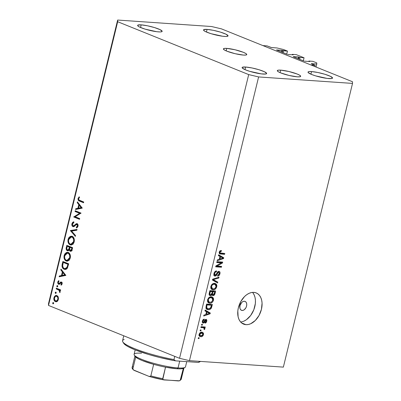 <?xml version="1.0" encoding="UTF-8"?>
<svg xmlns="http://www.w3.org/2000/svg" width="401" height="401" viewBox="0 0 401 401"><rect width="100%" height="100%" fill="white"/><g stroke="black" fill="none" stroke-linecap="round" stroke-linejoin="round"><path stroke-width="0.6" d="M314.84 66.546L315.146 65.293L311.026 65.007L262.926 45.599L267.046 45.884L271.191 47.524L276.961 47.955L283.572 49.518L287.467 51.092L282.605 50.451L282.164 52.26L282.605 50.451L276.535 49.955L281.943 50.295L283.517 50.817L283.076 52.626L283.517 50.817L287.467 51.092L286.735 54.105L287.467 51.092L283.572 49.518L276.961 47.955L271.522 47.579L267.046 45.884L262.926 45.599L311.026 65.007L315.146 65.293L314.84 66.546M311.331 63.754L315.146 65.293L311.331 63.754M316.033 67.027L316.765 64.015L311.326 63.639L316.765 64.015L316.033 67.027M316.745 62.902L316.765 64.015L316.745 62.902L312.845 61.333L316.745 62.902M308.79 61.468L308.89 61.057L312.845 61.333L308.89 61.057L308.79 61.468M309.778 61.533L308.89 61.057L309.778 61.533M304.534 61.173L309.808 61.538L304.534 61.173M293.256 56.736L303.873 61.017L293.256 56.736M298.113 58.691L298.529 56.987L293.256 56.626L299.191 57.142L298.75 58.952L299.191 57.142L298.529 56.987L298.113 58.691M299.662 59.318L300.103 57.513L299.191 57.142L300.103 57.513L299.662 59.318M303.321 60.797L304.053 57.784L300.103 57.513L304.053 57.784L296.259 54.636L304.053 57.784L303.321 60.797M292.204 54.777L292.304 54.366L296.259 54.636L292.304 54.366L292.204 54.777M293.191 54.842L292.304 54.366L293.191 54.842M287.948 54.481L293.221 54.847L287.948 54.481M276.67 50.045L287.286 54.325L276.67 50.045M281.527 52L281.943 50.295L281.527 52M242.144 310.464A4.807 3.213 -68 0 1 241.472 310.309A4.807 3.213 -68 0 1 240.114 305.131A4.807 3.213 -68 0 1 244.394 301.236L245.567 301.677L246.394 302.75L246.745 304.294L246.565 306.078L245.883 307.828L244.164 309.813L242.811 310.419L241.522 310.329L240.505 309.562L239.903 308.224L239.973 305.622L241.733 302.429L243.046 301.502L244.394 301.236A4.807 3.213 -68 0 1 245.071 301.392A4.807 3.213 -68 0 1 246.425 306.57A4.807 3.213 -68 0 1 242.144 310.464L240.876 309.953L242.144 310.464M226.791 48.381L226.179 50.882L226.791 48.381L224.269 48.421L223.392 48.962L224.299 49.924L226.846 51.163L235.121 53.694L243.372 55.072A12.02 1.9 -166.3 0 1 230.42 52.416A12.02 1.9 -166.3 0 1 223.402 48.882A12.02 1.9 -166.3 0 1 226.791 48.381A12.02 1.9 -166.3 0 1 239.743 51.042A12.02 1.9 -166.3 0 1 246.76 54.576A12.02 1.9 -166.3 0 1 243.372 55.072L245.893 55.037L246.77 54.496L245.863 53.533L243.317 52.295L235.041 49.764L226.791 48.381M280.69 70.135L280.083 72.631L280.69 70.135L278.169 70.17L277.297 70.711L278.199 71.674L280.745 72.912L289.026 75.443L297.276 76.827A12.02 1.9 -166.3 0 1 284.324 74.165A12.02 1.9 -166.3 0 1 277.307 70.631A12.02 1.9 -166.3 0 1 280.69 70.135A12.02 1.9 -166.3 0 1 293.647 72.792A12.02 1.9 -166.3 0 1 300.665 76.325A12.02 1.9 -166.3 0 1 297.276 76.827L299.798 76.786L300.675 76.245L299.768 75.283L297.221 74.045L288.946 71.513L280.69 70.135M245.968 324.675A16.832 11.248 -68 0 1 243.607 324.138A16.832 11.248 -68 0 1 238.856 306.013A16.832 11.248 -68 0 1 253.838 292.379L256.013 292.845L257.953 293.913L259.582 295.542L260.84 297.672L261.678 300.219L262.064 303.081L261.437 309.321L259.051 315.442L255.277 320.509L250.68 323.747L248.294 324.519L245.968 324.675L243.793 324.208L241.853 323.141L240.224 321.512L238.966 319.381L238.129 316.84L237.823 310.9L238.369 307.732L240.755 301.617L244.53 296.55L246.77 294.66L249.126 293.306L251.512 292.535L253.838 292.379A16.832 11.248 -68 0 1 256.204 292.92A16.832 11.248 -68 0 1 260.951 311.046A16.832 11.248 -68 0 1 245.968 324.675L241.532 322.885L245.968 324.675M263.086 74.055A12.621 1.995 -166.3 0 1 249.482 71.263A12.621 1.995 -166.3 0 1 242.114 67.548A12.621 1.995 -166.3 0 1 245.668 67.027L245.031 69.654L245.668 67.027L242.329 67.288L242.349 68.095L245.728 69.944L249.718 71.333L261.231 73.869L265.733 74.015L266.65 73.448L264.56 71.809L259.036 69.744L251.943 67.949L245.668 67.027A12.621 1.995 -166.3 0 1 259.272 69.819A12.621 1.995 -166.3 0 1 266.64 73.528A12.621 1.995 -166.3 0 1 263.086 74.055M158.595 31.89A12.621 1.995 -166.3 0 1 144.992 29.098A12.621 1.995 -166.3 0 1 137.623 25.388A12.621 1.995 -166.3 0 1 141.177 24.862L140.54 27.489L141.177 24.862L137.839 25.123L137.859 25.93L139.703 27.108L145.227 29.173L156.741 31.704L160.114 31.94L161.242 31.849L162.159 31.283L160.069 29.649L154.545 27.584L147.453 25.784L141.177 24.862A12.621 1.995 -166.3 0 1 154.781 27.654A12.621 1.995 -166.3 0 1 162.149 31.368A12.621 1.995 -166.3 0 1 158.595 31.89M224.495 36.431A12.621 1.995 -166.3 0 1 210.891 33.639A12.621 1.995 -166.3 0 1 203.523 29.925A12.621 1.995 -166.3 0 1 207.076 29.403L206.44 32.03L207.076 29.403L203.738 29.664L203.758 30.471L205.603 31.649L211.126 33.709L222.64 36.245L226.014 36.481L227.833 36.17L228.059 35.824L225.969 34.185L220.445 32.12L213.352 30.326L207.076 29.403A12.621 1.995 -166.3 0 1 220.68 32.195A12.621 1.995 -166.3 0 1 228.049 35.905A12.621 1.995 -166.3 0 1 224.495 36.431M328.985 78.591A12.621 1.995 -166.3 0 1 315.381 75.799A12.621 1.995 -166.3 0 1 308.013 72.09A12.621 1.995 -166.3 0 1 311.567 71.568L310.93 74.19L311.567 71.568L308.92 71.604L308.229 71.829L308.249 72.631L311.627 74.486L315.617 75.874L327.131 78.411L331.632 78.556L332.549 77.984L330.459 76.35L324.935 74.285L317.843 72.491L311.567 71.568A12.621 1.995 -166.3 0 1 325.171 74.36A12.621 1.995 -166.3 0 1 332.539 78.07A12.621 1.995 -166.3 0 1 328.985 78.591M48.511 305.432L179.538 358.304L248.7 74.591L117.673 21.719L48.511 305.432L117.673 21.719L117.638 20.05L211.548 26.521L221.462 28.867L352.489 81.739L352.524 83.408L258.615 76.937L189.452 360.654L283.362 367.121L352.524 83.408L283.362 367.121L189.452 360.654L258.615 76.937L248.7 74.591L179.538 358.304L189.452 360.654L179.538 358.304L48.511 305.432L48.476 303.768L117.638 20.05L48.476 303.768L48.511 305.432M79.614 213.312L75.057 211.472L75.233 210.751L81.037 213.091L75.132 216.735L79.699 218.58L79.523 219.302L73.719 216.961L79.614 213.312L73.719 216.961L79.523 219.302L79.699 218.58L75.132 216.735L81.037 213.091L75.233 210.751L75.057 211.472L76.756 211.367L75.057 211.472L79.614 213.312L80.751 213.392L79.614 213.312M72.922 226.64L76.982 224.415L77.899 224.48L76.982 224.415L77.428 225.893L78.055 225.938L77.428 225.893L76.3 227.172L77.493 227.257L76.3 227.172L76.496 227.974L78.005 226.219C78.24 224.996 77.949 224.149 77.132 223.683L76.14 223.773L77.448 223.863L76.14 223.773L75.027 224.781L75.894 224.841L75.027 224.781L73.744 225.863L74.817 225.933L73.107 225.923L72.506 223.943L73.909 222.56L73.779 221.758L71.914 223.703C71.649 225.106 71.99 226.084 72.922 226.64L73.599 226.69L72.766 226.57L72.105 225.823L71.864 223.923L72.641 222.37L73.779 221.758L73.909 222.56L73.072 223.006L72.506 223.943L72.872 225.773L73.844 225.808L76.761 223.603L77.824 224.329L78.075 225.828L77.604 227.111L76.496 227.974L76.3 227.172L76.977 226.715L77.468 225.673L76.982 224.415L76.31 224.5L74.165 226.45L73.248 226.715M70.391 230.625L77.052 229.447L76.862 230.224L71.634 231.066L75.548 235.603L75.363 236.379L70.391 230.625L75.363 236.379L75.548 235.603L71.634 231.066L76.862 230.224L77.052 229.447L70.416 230.52L72.06 230.635L76.957 229.843L72.06 230.635L70.416 230.52L72.035 230.735L70.391 230.625M68.09 239.372L68.706 237.828L70.29 236.364L71.854 236.234L73.253 237.116L74.035 238.415L74.38 240.485L73.954 242.59L73.137 243.968L71.052 245.031L69.017 244.059L68.06 242.104L68.09 239.372C67.629 242.034 68.305 243.853 70.115 244.836L70.912 245.026L74.21 241.773C74.651 239.121 73.964 237.307 72.155 236.339L71.388 236.159L68.09 239.372L68.736 239.417L68.09 239.372M64.155 255.517L64.767 253.978L66.35 252.51L67.914 252.379L69.313 253.262L70.23 254.951L70.446 256.635L70.02 258.735L69.203 260.114L67.117 261.176L65.077 260.204L64.12 258.254L64.155 255.517C63.694 258.179 64.371 259.998 66.18 260.981L66.977 261.171L70.275 257.918C70.716 255.267 70.03 253.452 68.22 252.485L67.448 252.304L64.155 255.517L64.802 255.562L64.155 255.517M61.002 269.126L65.849 275.402L59.137 276.785L59.328 275.998L61.478 275.552L62.371 271.893L60.812 269.918L61.002 269.126L60.812 269.918L62.371 271.893L61.478 275.552L59.328 275.998L59.137 276.785L65.849 275.402L61.002 269.126M52.987 303.863L53.634 303.382L53.313 302.514L52.666 302.991L53.659 303.061L52.666 302.991L53.218 302.489L53.609 302.85L53.533 303.627L52.987 303.863L52.641 303.126L53.107 303.888M56.882 295.542L57.944 296.474L58.471 298.189L58.15 300.098L57.313 301.291L56.25 301.773L54.977 301.422L54.055 300.133L53.814 298.951L54.386 296.6L55.533 295.562L56.882 295.542L56.335 295.412L53.95 297.717C53.609 299.627 54.09 300.935 55.393 301.647L57.097 301.447L58.34 299.487L58.19 296.956L56.882 295.542M55.533 293.407L56.18 292.93L55.859 292.063L55.213 292.54L56.205 292.61L55.213 292.54L55.764 292.038L56.155 292.394L56.085 293.171L55.443 293.357L55.193 292.675L55.659 293.437M56.185 288.895L56.361 288.169L60.601 289.883L60.426 290.605L59.799 290.354L60.2 291.607L59.849 292.65L59.178 290.319L56.185 288.895L59.032 290.189L59.849 292.65L60.15 292.073L59.799 290.354L60.426 290.605L60.601 289.883L56.361 288.169L56.185 288.895L57.829 289.006L56.185 288.895M57.122 286.885L57.769 286.409L57.453 285.542L56.802 286.018L57.794 286.088L56.802 286.018L57.353 285.517L57.744 285.873L57.674 286.655L57.032 286.835L56.782 286.154L57.248 286.915M61.383 282.008L61.965 282.525L62.185 283.642L61.158 285.216L60.912 284.58L61.634 283.582L61.333 282.8L60.792 282.79L58.932 284.359L58.125 283.973L57.689 282.76L57.919 281.602L58.752 280.61L59.027 281.246L58.25 282.64L58.656 283.517L59.233 283.482L60.546 282.078L61.383 282.008L60.661 282.018L59.178 283.517L58.726 283.552L58.295 282.239L59.027 281.246L58.752 280.61L57.769 282.063L58.571 284.289L59.293 284.279L61.223 282.745L61.609 283.743L60.912 284.58L61.158 285.216L62.13 283.953L61.383 282.008L60.661 282.018L61.518 282.078L60.661 282.018M64.085 269.231L62.566 267.938L62.03 266.47L62.872 261.467L68.676 263.808L67.293 268.164L66.175 269.206L64.987 269.447L64.085 269.231L64.962 269.447L67.443 267.918L68.676 263.808L62.872 261.467L62.26 263.968L62.912 264.013L62.26 263.968C61.644 266.57 62.25 268.324 64.085 269.231L65.734 269.347L64.085 269.231M67.293 250.745L68.085 250.8L67.293 250.745L69.759 249.833L69.157 249.793L70.165 251.221L70.882 251.272L70.165 251.221C71.238 251.427 71.929 250.765 72.225 249.237L72.611 247.663L66.807 245.322L66.275 247.502L66.922 247.547L66.275 247.502L66.807 245.322L72.611 247.663L71.949 250.139L71.193 251.141L69.985 251.136L69.157 249.793L68.33 250.705L67.418 250.79L66.26 249.472L66.275 247.502C65.924 249.046 66.265 250.129 67.293 250.745L67.709 250.841M77.403 201.848L82.25 208.124L75.538 209.507L75.729 208.72L77.879 208.279L78.771 204.62L77.213 202.64L77.403 201.848L77.213 202.64L78.771 204.62L77.879 208.279L75.729 208.72L75.538 209.507L82.25 208.124L77.403 201.848M78.651 198.741L78.947 199.964L83.739 202.019L83.563 202.741L78.325 200.34L78.065 198.46L79.213 196.781L79.553 197.387L78.651 198.741L79.553 197.387L79.213 196.781L78.065 198.46C77.899 200.014 78.426 200.911 79.644 201.162L83.563 202.741L83.739 202.019L79.874 200.46C79.042 200.335 78.636 199.758 78.651 198.741M221.312 262.85L216.725 262.535L216.931 261.693L222.695 262.094L222.475 262.986L217.051 266.074L221.648 266.389L221.442 267.231L215.678 266.83L215.893 265.933L221.312 262.85L215.893 265.933L215.678 266.83L221.442 267.231L221.648 266.389L217.051 266.074L222.475 262.986L222.695 262.094L216.931 261.693L216.725 262.535L221.312 262.85L219.658 262.179L221.312 262.85M218.695 272.159L217.773 271.783L218.695 272.159L219.242 273.753L217.728 275.286L217.598 276.134C218.72 276.088 219.497 275.302 219.923 273.773L219.292 273.517L219.923 273.773C220.234 272.329 219.898 271.512 218.916 271.322C217.979 271.397 217.272 272.084 216.801 273.387L215.217 275.327L214.63 273.627L214.009 273.377L214.63 273.627C214.971 272.449 215.578 271.838 216.45 271.788L215.297 271.327L216.45 271.788L216.575 270.946C215.332 270.961 214.46 271.818 213.974 273.512C213.628 275.056 213.979 275.943 215.031 276.169L214.149 275.682L213.873 273.998L214.575 272.073L215.778 271.071L216.575 270.946L216.45 271.788L215.603 272.048L214.896 272.896L214.535 274.229L214.831 275.181L215.974 274.966L217.532 272.043L218.761 271.317L219.653 271.642L220.019 272.449L219.588 274.72L218.756 275.758L217.598 276.134L217.728 275.286L218.665 274.896L219.277 273.612L219.197 272.454L218.375 272.189L216.36 275.527L215.031 276.169L216.71 275.021L218.049 272.379L218.906 272.204L217.803 271.758M217.603 282.991L212.455 280.048L212.665 279.181L219.021 277.166L218.811 278.028L213.247 279.617L217.813 282.119L217.603 282.991L217.813 282.119L213.247 279.617L218.811 278.028L219.021 277.166L212.665 279.181L212.455 280.048L217.603 282.991M210.836 286.379L211.828 284.494L213.412 283.502L215.517 283.602L216.525 284.464L216.871 285.687L216.51 287.512L215.628 288.815L214.319 289.622L212.736 289.753L211.512 289.236L210.791 288.043L210.836 286.379L211.137 288.815L213.006 289.783C214.67 289.958 215.918 288.961 216.751 286.795L215.517 283.597L214.495 283.382L212.319 284.063L210.836 286.379M207.563 299.803L208.555 297.918L210.144 296.92L212.249 297.021L213.252 297.883L213.598 299.111L213.237 300.935L212.355 302.239L211.046 303.046L209.462 303.171L208.239 302.655L207.517 301.467L207.563 299.803L207.863 302.239L209.738 303.201C211.397 303.377 212.645 302.379 213.477 300.214L212.244 297.021L211.227 296.8L209.046 297.482L207.563 299.803M206.485 311.722L204.931 310.9L205.147 310.028L210.284 313.006L210.084 313.823L203.688 316.003L203.903 315.131L205.798 314.544L206.485 311.722L205.798 314.544L203.903 315.131L203.688 316.003L210.084 313.823L210.284 313.006L205.147 310.028L204.931 310.9L206.485 311.722M199.016 338.604L198.194 338.549L198.4 337.707L199.222 337.767L199.016 338.604L199.222 337.767L198.4 337.707L198.194 338.549L199.016 338.604L198.254 338.294L199.016 338.604M200.821 336.705L199.738 336.394L199.222 335.787L199.327 333.772L200.695 332.359L202.61 332.339L203.513 333.331L203.327 335.111L202.375 336.309L200.821 336.705C202.009 336.855 202.901 336.153 203.497 334.594L202.655 332.359L201.873 332.188C200.67 332.018 199.763 332.72 199.152 334.294L199.994 336.529L200.821 336.705L199.447 336.148L200.821 336.705M200.911 330.845L200.084 330.79L200.289 329.948L201.112 330.008L200.911 330.845L201.112 330.008L200.289 329.948L200.084 330.79L200.911 330.845L200.144 330.539L200.911 330.845M203.051 327.687L200.876 327.537L201.081 326.7L205.277 326.99L205.071 327.828L204.4 327.782L204.931 328.635L204.485 329.597L203.964 329.241L204.059 328.038L203.051 327.687L203.873 327.898L204.179 328.68L203.964 329.241L204.485 329.597L204.906 328.825L204.4 327.782L205.071 327.828L205.277 326.99L201.081 326.7L200.876 327.537L203.051 327.687L201.392 327.021L203.051 327.687M202.289 325.181L201.467 325.126L201.668 324.289L202.495 324.344L202.289 325.181L202.495 324.344L201.668 324.289L201.467 325.126L202.289 325.181L201.528 324.875L202.289 325.181M205.873 320.209L205.016 319.858L205.873 320.209L206.129 321.291L205.202 322.294L205.071 323.136L206.736 321.306L206.174 321.081L206.736 321.306C207.001 320.173 206.756 319.527 205.994 319.361L203.783 322.108L203.357 322.274L202.971 321.141L202.42 320.915L202.971 321.141L204.089 319.978L203.157 319.602L204.089 319.978L204.219 319.131L202.385 321.041C202.119 322.274 202.405 322.965 203.252 323.116L202.54 322.755L202.31 321.427L202.846 319.953L203.934 319.186L204.219 319.131L204.089 319.978L203.397 320.294L202.971 321.141L203.096 322.168L203.783 322.108L204.931 319.968L205.858 319.361L206.761 319.968L206.5 322.003L205.868 322.845L205.071 323.136L205.202 322.294L206.129 321.291L206.204 320.589L205.768 320.214L204.294 322.665L203.252 323.116L205.979 320.229L205.026 319.848M208.189 309.707L206.736 309.271L205.919 308.138L206.605 304.053L212.37 304.449L211.091 308.499L209.878 309.442L208.189 309.707C209.382 309.923 210.455 309.351 211.397 308.003L212.37 304.449L206.605 304.053L206.024 306.434L207.157 309.487L208.189 309.707L206.53 309.036L208.189 309.707M210.365 295.677L209.452 295.256L209.127 294.545L209.873 290.63L215.643 291.031L214.289 295.091L212.866 295.622L212.054 294.665L211.262 295.482L210.365 295.677L212.054 294.665L213.041 295.647C214.029 295.592 214.695 294.89 215.031 293.532L215.643 291.031L209.873 290.63L209.267 293.116C208.896 294.68 209.262 295.532 210.365 295.677L209.908 295.577M219.954 256.47L218.405 255.648L218.615 254.775L223.753 257.748L223.552 258.57L217.157 260.75L217.372 259.878L219.267 259.292L219.954 256.47L219.267 259.292L217.372 259.878L217.157 260.75L223.552 258.57L223.753 257.748L218.615 254.775L218.405 255.648L219.954 256.47M219.192 252.109L219.999 250.805L221.412 250.49L221.282 251.332L220.014 251.808L219.938 252.926L224.791 253.492L224.585 254.334L219.452 253.668L219.192 252.109L219.823 253.893L224.585 254.334L224.791 253.492L220.084 253.056L219.853 252.189L221.282 251.332L221.412 250.49L219.903 250.876L219.192 252.109M352.489 81.739L352.524 83.408L258.615 76.937L248.7 74.591L117.673 21.719L117.638 20.05L211.548 26.521L221.462 28.867L352.489 81.739M241.658 321.843L240.615 321.988A16.832 11.248 112 0 0 253.703 310.058A16.832 11.248 112 0 0 252.56 292.389M244.049 321.071L246.404 319.717L250.67 315.482L253.813 309.778L255.347 303.482L255.432 300.404L255.046 297.542L254.209 294.996L252.951 292.865M201.628 332.183L201.919 333.01M202.936 334.369L203.497 334.594L202.936 334.369L202.62 333.361L201.673 333.03L202.289 333.156L202.906 334.534L200.981 335.863L200.385 335.737L199.748 334.359L199.197 334.133L199.748 334.359L201.673 333.03L200.39 332.509L201.673 333.03L200.069 333.677L199.703 334.72L200.034 335.527L201.793 335.777L202.58 335.211L202.936 334.349M200.49 335.777L199.362 336.038M199.352 336.038L200.52 335.757M199.929 335.983L200.325 335.858M201.924 333.396L201.563 332.098M200.269 332.389L200.52 332.449M202.289 333.156L200.505 332.444M203.482 326.865L203.412 327.156L205.071 327.828L203.412 327.156L202.746 327.111L204.4 327.782L202.746 327.111L203.212 327.627L202.746 327.111L203.412 327.156L203.482 326.865M204.199 328.539L204.906 328.825L204.199 328.539M202.019 327.146L203.873 327.898M203.357 322.274L202.279 321.863M206.284 319.427L205.994 319.361M204.791 320.178L205.462 320.449L204.791 320.178M204.315 321.101L204.991 321.371L204.315 321.101M202.926 323.046L203.252 323.116M205.182 319.933L205.172 319.602M205.081 310.284L210.284 313.006L208.625 312.334L208.495 312.87L208.625 312.334L205.081 310.284M209.207 313.467L210.084 313.823L209.207 313.467M207.091 312.048L209.583 313.371L208.956 313.121L209.583 313.371L206.535 314.314L205.913 314.063L206.535 314.314L207.091 312.048L206.465 311.793L207.091 312.048L206.535 314.314L209.583 313.371L207.091 312.048M209.267 313.256L209.583 313.371M210.575 304.324L210.455 304.825L210.575 304.324M211.192 306.474L211.813 306.725L211.192 306.474M210.776 307.752L211.397 308.003L210.776 307.752M208.079 308.83L206.435 309.026M206.274 309.011L208.219 308.775M206.53 304.344L209.833 304.575L206.53 304.344M207.071 304.935L211.492 305.241L209.833 304.575L211.492 305.241L210.751 307.793L208.4 308.865L205.883 307.968L207.071 308.449L206.721 306.379L206.099 306.123L206.721 306.379L207.071 304.935L206.45 304.685L207.071 304.935L206.57 307.316L206.896 308.304L208.695 308.875L210.375 308.269L211.492 305.241L207.071 304.935M205.813 307.998L207.071 308.449M211.287 296.805L211.843 297.798M212.846 299.958L213.477 300.214L212.846 299.958M209.558 302.314L208.109 302.534M208.124 302.555L209.738 303.201L208.124 302.555M208.079 302.534L209.783 302.209M211.903 298.098L211.046 296.6M209.758 297.021L210.36 297.206M210.695 297.427L210.956 297.722M211.011 297.637L211.898 297.823L212.801 300.174L211.347 302.103L209.167 302.199L208.239 299.843L207.618 299.592L208.239 299.843C208.861 298.234 209.783 297.502 211.011 297.637L209.673 297.101L211.011 297.637L209.402 298.068L208.415 299.306L208.179 300.925L209.187 302.209L211.347 302.103L212.705 300.489L212.615 298.394L211.011 297.637M211.898 297.823L209.823 297.031M213.848 290.905L213.728 291.402L213.848 290.905M214.405 293.281L215.031 293.532L214.405 293.281M212.465 294.575L212.089 294.825M212.435 295.402L213.041 295.647L212.435 295.402M212.715 295.577L213.041 295.647M211.472 294.429L212.054 294.665L211.472 294.429M209.888 294.62L209.252 294.961M209.152 294.981L210.039 294.484M212.014 294.86L212.63 294.419M209.803 290.925L210.705 290.986L209.803 290.925M211.332 291.241L213.101 291.151L211.382 291.036L213.041 291.702L214.761 291.823L213.101 291.151L214.761 291.823L214.43 293.196L213.152 294.8L211.838 293.732L212.53 294.013L212.68 293.186L212.054 292.93L212.68 293.186L213.041 291.702L211.332 291.241M210.565 294.835L211.673 294.139L212.365 291.657L210.345 291.517L209.939 293.181L209.312 292.93L209.939 293.181L209.813 293.998L209.147 293.732L209.813 293.998L210.284 294.78L209.813 293.998L210.345 291.517L209.718 291.266L212.365 291.657L210.705 290.986L212.365 291.657L211.989 293.201L210.565 294.835L209.106 294.304M213.152 294.8L214.014 294.364L214.761 291.823L213.041 291.702L212.53 294.013L212.901 294.75L211.242 294.083M214.56 283.387L215.111 284.379M216.119 286.54L216.751 286.795L216.119 286.54M212.836 288.895L214.44 288.76L215.512 287.933L216.134 286.464L215.994 285.171L215.076 284.369L213.487 284.279L212.294 284.981L211.512 286.419L210.891 286.169L211.512 286.419C212.129 284.815 213.056 284.078 214.284 284.219L212.946 283.682L215.172 284.404L216.074 286.755L214.62 288.685L213.227 288.946L212.435 288.78L211.512 286.419L211.588 287.963L212.836 288.895L211.377 289.116M211.397 289.131L213.006 289.783L211.397 289.131M211.347 289.111L213.056 288.79M215.177 284.675L214.319 283.181M213.026 283.597L213.628 283.788M213.969 284.003L214.229 284.304M215.172 284.404L213.096 283.612M217.703 277.582L218.811 278.028L217.703 277.582M213.302 278.981L214.234 279.357L213.302 278.981M212.62 279.367L213.247 279.617L212.62 279.367M212.6 279.442L214.069 280.033L212.6 279.442M212.595 279.467L217.813 282.119L216.154 281.447L216.004 282.073L216.154 281.447L212.595 279.467M215.217 275.327L213.843 274.815M219.302 271.402L218.916 271.322M218.269 271.437L218.385 271.993M217.457 272.144L218.049 272.379L217.457 272.144M216.791 273.412L217.352 273.637L216.791 273.412M216.114 274.775L216.71 275.021L216.114 274.775M214.49 275.076L213.989 275.402M214.66 276.088L215.031 276.169M213.823 275.457L214.5 275.071M217.367 273.703L217.182 274.023M218.39 272.199L218.254 271.402M220.901 261.968L220.821 262.314L222.475 262.986L220.821 262.314L220.475 262.51L220.901 261.968M216.229 265.743L217.051 266.074L216.229 265.743M219.853 266.269L219.783 266.56L221.442 267.231L219.783 266.56L215.808 266.284L219.783 266.56L219.853 266.269M219.658 262.179L216.856 261.988L219.658 262.179M218.555 255.031L223.753 257.748L222.094 257.081L221.964 257.617L222.094 257.081L218.555 255.031M222.68 258.214L223.552 258.57L222.68 258.214M220.56 256.79L223.051 258.119L222.425 257.863L223.051 258.119L220.009 259.061L219.382 258.81L220.009 259.061L220.56 256.79L219.938 256.54L220.56 256.79L220.009 259.061L223.051 258.119L220.56 256.79M222.735 258.003L223.051 258.119M219.989 250.81L221.282 251.332L219.989 250.81M219.232 251.943L219.853 252.189L219.232 251.943M219.106 252.665L220.084 253.056L219.106 252.665M219.106 252.67L220.084 253.056M223.001 253.372L222.926 253.663L224.585 254.334L222.926 253.663L219.252 253.412L222.926 253.663L223.001 253.372M219.322 253.517L220.67 254.064L219.322 253.517M56.506 301.727L55.393 301.647L56.506 301.727M56.772 301.632L56.12 301.031M54.521 297.758L53.95 297.717L54.521 297.758M55.945 300.76L56.827 301.662M57.824 299.276C57.373 300.655 56.621 301.206 55.564 300.92C54.576 300.379 54.21 299.382 54.471 297.923C54.907 296.539 55.649 295.983 56.701 296.264L57.859 296.344L56.701 296.264C57.694 296.81 58.065 297.813 57.824 299.276L58.381 299.316L57.824 299.276L57.854 297.863L57.303 296.695L56.015 296.179L55.057 296.735L54.376 298.865L55.248 300.75L56.762 300.825L57.824 299.276M57.639 301.136L55.564 300.92M57.944 296.284L56.701 296.264M60.476 290.399L59.799 290.354L60.476 290.399M60.14 292.113L59.498 292.068L60.14 292.113M60.2 291.763L59.664 291.727L60.2 291.763M60.506 290.289L59.032 290.189L60.506 290.289M60.681 290.299L59.258 289.582L57.609 289.472L59.258 289.582L57.884 288.785L60.601 290.239M61.799 284.64L60.912 284.58L61.799 284.64M62.165 283.778L61.609 283.743L62.165 283.778M62.09 282.805L61.223 282.745L62.09 282.805M60.792 282.79L61.223 282.745M58.571 284.289L59.293 284.279M59.694 283.983L59.498 283.632M58.335 282.103L57.769 282.063L58.335 282.103M59.178 283.517L58.726 283.552M60.686 282.86L59.834 282.8L60.686 282.86M61.614 282.75L61.899 282.429M62.08 282.274L61.483 282.916M59.463 283.547L59.774 284.083M60.902 276.419L60.977 276.109L59.328 275.998L60.977 276.109L63.127 275.667L61.478 275.552L63.173 275.482L60.977 276.109L60.902 276.419M63.238 271.953L62.371 271.893L63.238 271.953M61.674 269.978L60.812 269.918L61.674 269.978M65.744 275.131L63.814 275.527L65.744 275.131M64.731 274.885L62.17 275.412L63.814 275.527L62.17 275.412L62.872 272.53L63.734 272.59L62.872 272.53L64.731 274.885L65.594 274.946L64.731 274.885L62.872 272.53L62.17 275.412L64.731 274.885M64.295 262.5L64.396 262.084L64.295 262.5M65.774 269.362L64.661 268.63L65.954 269.427M67.042 268.76L66.656 268.79M64.937 262.545L68.621 264.033L64.937 262.545L63.288 262.429L68.546 264.339L67.904 264.294L67.764 264.861L68.406 264.906L67.764 264.861L66.997 267.277L67.714 267.327L66.997 267.277L64.947 268.67L64.26 268.51C63.243 268.099 62.706 267.171 62.646 265.728L63.288 262.429L64.937 262.545M64.947 268.67L66.772 268.79M67.734 261.091L66.18 260.981L67.734 261.091M67.779 261.076L66.782 260.379M68.621 252.44L67.303 253.061L68.29 252.515M66.726 260.319L67.824 261.096M68.937 253.176L69.443 253.242M69.027 260.495L68.506 260.505M69.669 257.713L66.967 260.404L66.355 260.259C64.882 259.432 64.345 257.923 64.756 255.733L67.433 253.066L69.348 253.297L68.045 253.211C69.513 254.028 70.055 255.532 69.669 257.713L70.31 257.758L69.669 257.713L69.729 255.607L68.736 253.648L67.288 253.061L65.704 253.868L64.962 255.071L64.606 256.785L64.842 258.51L65.458 259.612L66.606 260.344L67.889 260.219L69.162 258.976L69.669 257.713M66.967 260.404L68.782 260.52M69.253 253.201L67.433 253.066M70.165 251.221L70.516 251.307M71.348 251.036L71.012 250.58M68.511 250.595L68.125 250.104M68.23 246.354L68.33 245.933L68.23 246.354M68.08 250.018L68.606 250.675M70.932 250.399L71.458 251.131M68.872 246.399L70.982 247.467L69.383 247.156L69.268 247.638L69.909 247.683L69.268 247.638L68.827 249.121L69.654 249.176L68.827 249.121L67.468 250.023C66.736 249.417 66.571 248.515 66.972 247.317L67.223 246.284L68.872 246.399L67.223 246.284L69.383 247.156L71.032 247.272L68.872 246.399M71.624 247.507L72.556 247.883L69.98 247.397L71.624 247.507M72.205 250.66L70.556 250.545L71.308 249.973L71.839 248.149L71.599 249.131L72.24 249.176L71.599 249.131L70.33 250.495C69.619 249.913 69.463 249.041 69.859 247.883L69.98 247.397L72.481 248.189L69.98 247.397L69.664 249.397L70.33 250.495M69.358 250.189L67.468 250.023L68.581 249.567L69.383 247.156L67.223 246.284L66.782 248.881L67.468 250.023M71.669 244.941L70.115 244.836L71.669 244.941M71.714 244.931L70.721 244.234M72.556 236.294L71.238 236.916L72.225 236.369M70.661 244.174L71.764 244.951M72.872 237.031L73.383 237.091M72.962 244.349L72.446 244.359M73.609 241.567L70.902 244.259L70.29 244.114C68.817 243.287 68.285 241.778 68.696 239.582L71.373 236.921L73.283 237.151L71.979 237.061C73.448 237.883 73.99 239.387 73.609 241.567L74.245 241.613L73.609 241.567L73.664 239.462L72.671 237.502L71.223 236.916L69.639 237.723L68.902 238.926L68.546 240.64L68.777 242.364L69.393 243.462L70.541 244.194L71.824 244.074L72.731 243.347L73.609 241.567M70.902 244.259L72.716 244.374M73.193 237.051L71.373 236.921M72.24 230.971L72.06 230.635L72.24 230.971M71.914 223.703L72.566 223.748L71.914 223.703M73.744 225.863L73.107 225.923M77.167 224.395L77.604 224.014M77.132 223.683L76.817 223.608M77.884 224.445L76.982 224.415M77.634 223.984L76.942 224.62M74.34 225.678L74.15 225.242M79.649 218.801L75.368 217.076L73.719 216.961L75.408 216.911L73.759 216.796L75.468 216.871L79.649 218.801M80.922 213.292L76.706 211.588L80.922 213.292M77.298 209.147L77.378 208.836L75.729 208.72L77.378 208.836L79.528 208.39L77.879 208.279L79.573 208.204L77.378 208.836L77.298 209.147M79.634 204.675L78.771 204.62L79.634 204.675M78.075 202.7L77.213 202.64L78.075 202.7M82.14 207.853L80.215 208.249L82.14 207.853M81.132 207.608L78.566 208.134L80.215 208.249L78.566 208.134L79.273 205.252L80.135 205.312L79.273 205.252L81.132 207.608L81.994 207.668L81.132 207.608L79.273 205.252L78.566 208.134L81.132 207.608M79.969 200.455L83.684 202.239L81.288 201.272L79.644 201.162L81.288 201.272L80.025 200.52M78.731 198.505L78.065 198.46L78.731 198.505M67.764 264.861L67.904 264.294L63.288 262.429L62.651 265.572L63.092 267.512L64.446 268.575L66.13 268.334L66.997 267.277L67.764 264.861M123.759 335.797L122.551 340.755A40.877 6.466 13.7 0 0 173.964 359.567L174.741 356.369L173.964 359.567A40.877 6.466 -166.3 0 1 122.821 341.888A40.877 6.466 -166.3 0 1 124.205 339.492M199.798 361.837L198.184 362.409L175.538 360.85L159.327 357.396L148.606 354.469L134.801 349.717L128.195 346.685L125.894 345.301L123.518 342.95M122.821 341.888L123.698 343.291A39.674 6.276 13.7 0 0 175.538 360.85L198.184 362.409L200.325 361.381L198.184 362.409A39.674 6.276 13.7 0 0 199.793 361.842L200.515 361.416M175.538 360.85L173.964 359.567L175.538 360.85M184.019 367.777A25.248 3.995 -166.3 0 1 183.347 368.374A25.248 3.995 13.7 0 0 183.568 368.263L184.996 367.421A26.451 4.185 -166.3 0 1 178.034 367.948L176.926 368.765A25.248 3.995 13.7 0 0 183.347 368.374L180.911 368.83L176.926 368.765L165.528 367.151A25.248 3.995 13.7 0 0 176.926 368.765L178.034 367.948A26.451 4.185 13.7 0 0 185.488 366.85L186.761 361.622M179.693 361.136L178.034 367.948L179.693 361.136M162.691 378.89L162.716 378.679A25.248 3.995 -166.3 0 1 150.841 375.872L153.653 364.339L142.21 360.549L138.185 358.715L135.713 357.096A25.248 3.995 13.7 0 0 153.653 364.339A25.248 3.995 13.7 0 0 165.528 367.151A25.248 3.995 -166.3 0 1 153.653 364.339L150.841 375.872L150.435 376.384L148.816 376.323L133.443 369.928M135.177 349.867L134.094 354.324A26.451 4.185 13.7 0 0 149.533 362.098A26.451 4.185 13.7 0 0 178.034 367.948A26.451 4.185 -166.3 0 1 151.463 362.679A26.451 4.185 -166.3 0 1 134.265 355.055A26.451 4.185 -166.3 0 1 141.543 353.226M134.265 355.055L135.147 356.459A25.248 3.995 13.7 0 0 135.713 357.096L132.901 368.629L135.713 357.096M184.039 367.717L181.227 379.251L179.578 380.815L180.535 379.907A25.248 3.995 13.7 0 0 181.227 379.251A25.248 3.995 -166.3 0 1 180.535 379.907L183.347 368.374L180.134 380.509L178.525 380.945L163.252 379.712M179.588 380.81L164.164 379.953L162.811 379.316L165.528 367.151L162.716 378.679A25.248 3.995 13.7 0 1 150.841 375.872L150.435 376.384L149.082 376.414L134.36 370.489L133.383 369.867L132.901 368.629A25.248 3.995 -166.3 0 1 132.17 367.291A25.248 3.995 13.7 0 0 132.901 368.629L132.876 368.85M160.385 379.221L152.606 377.381M149.347 376.484L149.082 376.414M149.428 376.499A24.045 3.804 13.7 0 0 163.568 379.847M133.849 370.233L133.383 369.867M134.982 355.757L132.17 367.291A25.248 3.995 -166.3 0 1 132.861 366.634M200.385 335.737L198.726 335.071M209.167 302.199L207.507 301.532M212.435 288.78L210.776 288.108M61.092 282.715L62.085 282.78M58.882 283.592L59.98 283.667M73.303 225.969L74.952 226.079M149.127 376.429L163.854 379.917M133.588 370.048C132.34 368.945 131.869 368.028 132.17 367.291"/></g></svg>
